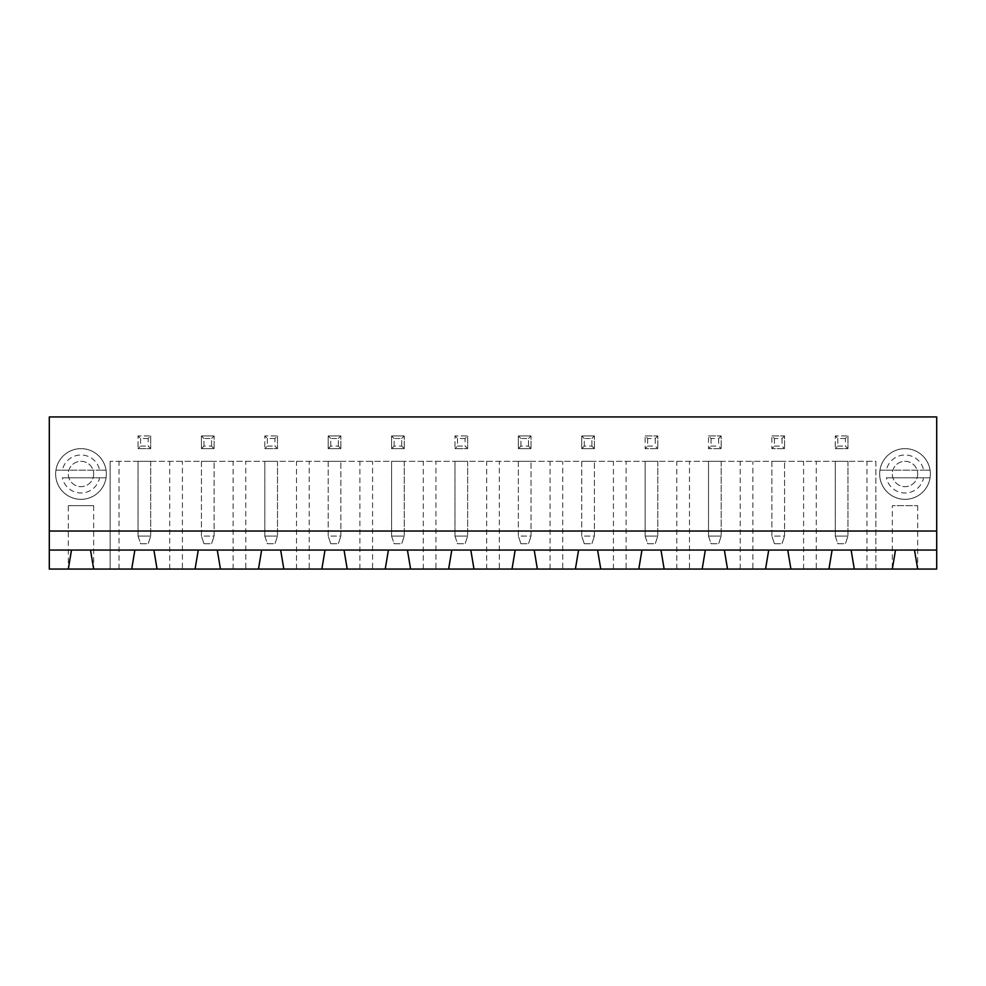 <?xml version="1.0" encoding="UTF-8"?>
<svg xmlns="http://www.w3.org/2000/svg" width="986" height="986" viewBox="0 0 986 986"><rect width="100%" height="100%" fill="white"/><g stroke="black" fill="none" stroke-linecap="round" stroke-linejoin="round"><path stroke-width="0.74" stroke-dasharray="4.93 3.7" d="M49.3 416.942L936.7 416.942L936.7 569.058L49.3 569.058L49.3 416.942M49.3 531.035L936.7 531.035M93.67 473.983A12.682 12.682 0 0 1 74.653 484.964A12.682 12.682 0 0 1 74.653 463.001A12.682 12.682 0 0 1 93.67 473.983A12.682 12.682 0 0 0 74.653 463.001A12.682 12.682 0 0 0 74.653 484.964A12.682 12.682 0 0 0 93.67 473.983M214.098 448.63L201.427 448.63L214.098 448.63L214.098 435.948L214.098 448.63L211.571 446.091L203.966 446.091L201.427 448.63L201.427 435.948L214.098 435.948L201.427 435.948L201.427 448.63M150.722 435.948L150.722 448.63L138.04 448.63L150.722 448.63L150.722 435.948L138.04 435.948L138.04 448.63L138.04 435.948L150.722 435.948L148.183 438.487L148.183 446.091L150.722 448.63M277.485 435.948L277.485 448.63L264.815 448.63L277.485 448.63L277.485 435.948L264.815 435.948L264.815 448.63L264.815 435.948L277.485 435.948L274.958 438.487L274.958 446.091L277.485 448.63M340.873 448.63L328.202 448.63L340.873 448.63L340.873 435.948L340.873 448.63L338.334 446.091L330.729 446.091L328.202 448.63L328.202 435.948L340.873 435.948L328.202 435.948L328.202 448.63M645.127 435.948L657.798 435.948L657.798 448.63L645.127 448.63L657.798 448.63L657.798 435.948L645.127 435.948L645.127 448.63L645.127 435.948L647.666 438.487L655.271 438.487L657.798 435.948M594.422 448.63L581.74 448.63L594.422 448.63L594.422 435.948L594.422 448.63L591.883 446.091L584.279 446.091L581.74 448.63L581.74 435.948L594.422 435.948L581.74 435.948L581.74 448.63M531.035 448.63L518.353 448.63L531.035 448.63L531.035 435.948L531.035 448.63L528.496 446.091L520.891 446.091L518.353 448.63L518.353 435.948L531.035 435.948L518.353 435.948L518.353 448.63M404.26 448.63L391.578 448.63L404.26 448.63L404.26 435.948L404.26 448.63L401.721 446.091L394.117 446.091L391.578 448.63L391.578 435.948L404.26 435.948L391.578 435.948L391.578 448.63M467.647 435.948L467.647 448.63L454.965 448.63L467.647 448.63L467.647 435.948L454.965 435.948L454.965 448.63L454.965 435.948L467.647 435.948L465.109 438.487L465.109 446.091L467.647 448.63M708.515 435.948L721.185 435.948L721.185 448.63L708.515 448.63L721.185 448.63L721.185 435.948L708.515 435.948L708.515 448.63L708.515 435.948L711.042 438.487L718.658 438.487L721.185 435.948M771.902 435.948L784.573 435.948L784.573 448.63L771.902 448.63L784.573 448.63L784.573 435.948L771.902 435.948L771.902 448.63L771.902 435.948L774.429 438.487L782.034 438.487L784.573 435.948M847.96 435.948L847.96 448.63L835.278 448.63L847.96 448.63L847.96 435.948L835.278 435.948L835.278 448.63L835.278 435.948L847.96 435.948L845.421 438.487L845.421 446.091L847.96 448.63M917.683 473.983A12.682 12.682 0 0 1 898.665 484.964A12.682 12.682 0 0 1 898.665 463.001A12.682 12.682 0 0 1 917.683 473.983A12.682 12.682 0 0 0 898.665 463.001A12.682 12.682 0 0 0 898.665 484.964A12.682 12.682 0 0 0 917.683 473.983M875.851 569.058L854.295 569.058L875.851 569.058L875.851 461.312L110.149 461.312L875.851 461.312L875.851 569.058M816.272 569.058L790.908 569.058L816.272 569.058L816.272 461.312M752.885 569.058L727.532 569.058L752.885 569.058L752.885 461.312M689.497 569.058L664.145 569.058L689.497 569.058L689.497 461.312M626.11 569.058L600.757 569.058L626.11 569.058L626.11 461.312M562.723 569.058L537.37 569.058L562.723 569.058L562.723 461.312M499.335 569.058L473.983 569.058L499.335 569.058L499.335 461.312M435.948 569.058L410.595 569.058L435.948 569.058L435.948 461.312M372.572 569.058L347.208 569.058L372.572 569.058L372.572 461.312M309.185 569.058L283.832 569.058L309.185 569.058L309.185 461.312M245.797 569.058L220.445 569.058L245.797 569.058L245.797 461.312M182.41 569.058L157.057 569.058L182.41 569.058L182.41 461.312M119.023 569.058L131.705 569.058L110.149 569.058L119.023 569.058L119.023 461.312M930.365 569.058L879.648 569.058L930.365 569.058M106.352 569.058L55.635 569.058L106.352 569.058M71.485 550.052L68.317 569.058L93.67 569.058L90.502 550.052L71.485 550.052M917.683 505.682L917.683 569.058L914.515 550.052L895.498 550.052L892.33 569.058L917.683 569.058L892.33 569.058L892.33 505.682L917.683 505.682L892.33 505.682M157.057 569.058L153.89 550.052L134.872 550.052L131.705 569.058M110.149 569.058L110.149 461.312L110.149 569.058M220.445 569.058L217.277 550.052L198.26 550.052L195.092 569.058M283.832 569.058L280.653 550.052L261.647 550.052L258.468 569.058M347.208 569.058L344.04 550.052L325.023 550.052L321.855 569.058M410.595 569.058L407.428 550.052L388.41 550.052L385.243 569.058M473.983 569.058L470.815 550.052L451.798 550.052L448.63 569.058M537.37 569.058L534.202 550.052L515.185 550.052L512.017 569.058M600.757 569.058L597.59 550.052L578.572 550.052L575.405 569.058M664.145 569.058L660.977 550.052L641.96 550.052L638.792 569.058M727.532 569.058L724.353 550.052L705.347 550.052L702.168 569.058M790.908 569.058L787.74 550.052L768.723 550.052L765.555 569.058M854.295 569.058L851.128 550.052L832.11 550.052L828.943 569.058M169.728 569.058L169.728 461.312M866.977 569.058L866.977 461.312M233.115 569.058L233.115 461.312M803.59 569.058L803.59 461.312M296.503 569.058L296.503 461.312M740.203 569.058L740.203 461.312M359.89 569.058L359.89 461.312M676.815 569.058L676.815 461.312M423.277 569.058L423.277 461.312M613.428 569.058L613.428 461.312M486.665 569.058L486.665 461.312M550.052 569.058L550.052 461.312M93.67 505.682L93.67 569.058L68.317 569.058L68.317 505.682L93.67 505.682L68.317 505.682M106.057 470.186A25.353 25.353 0 0 0 55.931 470.186L106.057 470.186A25.353 25.353 0 0 0 55.931 470.186A25.353 25.353 0 0 0 80.988 499.335A25.353 25.353 0 0 0 106.352 473.983A25.353 25.353 0 0 0 68.317 452.032A25.353 25.353 0 0 0 68.317 495.946A25.353 25.353 0 0 0 106.057 470.186L99.623 470.186A19.017 19.017 0 0 0 62.364 470.186L99.623 470.186M203.966 446.091L203.966 438.487L211.571 438.487L211.571 446.091M211.571 438.487L214.098 435.948M203.966 438.487L201.427 435.948M148.183 438.487L140.579 438.487L138.04 435.948M140.579 438.487L140.579 446.091L138.04 448.63M140.579 446.091L148.183 446.091M274.958 438.487L267.342 438.487L264.815 435.948M267.342 438.487L267.342 446.091L264.815 448.63M267.342 446.091L274.958 446.091M330.729 446.091L330.729 438.487L338.334 438.487L338.334 446.091M338.334 438.487L340.873 435.948M330.729 438.487L328.202 435.948M647.666 438.487L647.666 446.091L645.127 448.63M655.271 438.487L655.271 446.091L657.798 448.63M647.666 446.091L655.271 446.091M584.279 446.091L584.279 438.487L591.883 438.487L591.883 446.091M591.883 438.487L594.422 435.948M584.279 438.487L581.74 435.948M520.891 446.091L520.891 438.487L528.496 438.487L528.496 446.091M528.496 438.487L531.035 435.948M520.891 438.487L518.353 435.948M394.117 446.091L394.117 438.487L401.721 438.487L401.721 446.091M401.721 438.487L404.26 435.948M394.117 438.487L391.578 435.948M465.109 438.487L457.504 438.487L454.965 435.948M457.504 438.487L457.504 446.091L454.965 448.63M457.504 446.091L465.109 446.091M711.042 438.487L711.042 446.091L708.515 448.63M718.658 438.487L718.658 446.091L721.185 448.63M711.042 446.091L718.658 446.091M774.429 438.487L774.429 446.091L771.902 448.63M782.034 438.487L782.034 446.091L784.573 448.63M774.429 446.091L782.034 446.091M845.421 438.487L837.817 438.487L835.278 435.948M837.817 438.487L837.817 446.091L835.278 448.63M837.817 446.091L845.421 446.091M930.069 470.186A25.353 25.353 0 0 0 879.943 470.186L930.069 470.186A25.353 25.353 0 0 0 879.943 470.186A25.353 25.353 0 0 0 905.012 499.335A25.353 25.353 0 0 0 930.365 473.983A25.353 25.353 0 0 0 892.33 452.032A25.353 25.353 0 0 0 892.33 495.946A25.353 25.353 0 0 0 930.069 470.186L923.635 470.186A19.017 19.017 0 0 0 886.377 470.186L923.635 470.186M454.965 461.312L467.647 461.312L454.965 461.312L454.965 536.101L454.965 461.312M391.578 461.312L404.26 461.312L391.578 461.312L391.578 536.101L391.578 461.312M328.202 461.312L340.873 461.312L328.202 461.312L328.202 536.101L340.873 536.101L340.873 461.312L340.873 536.101L328.202 536.101L328.202 461.312M138.04 461.312L150.722 461.312L138.04 461.312L138.04 536.101L138.04 461.312M201.427 461.312L214.098 461.312L201.427 461.312L201.427 536.101L214.098 536.101L214.098 461.312L214.098 536.101L201.427 536.101L201.427 461.312M264.815 461.312L277.485 461.312L264.815 461.312L264.815 536.101L264.815 461.312M518.353 461.312L531.035 461.312L518.353 461.312L518.353 536.101L531.035 536.101L531.035 461.312L531.035 536.101L518.353 536.101L518.353 461.312M645.127 461.312L657.798 461.312L645.127 461.312L645.127 536.101L645.127 461.312M581.74 461.312L594.422 461.312L581.74 461.312L581.74 536.101L594.422 536.101L594.422 461.312L594.422 536.101L581.74 536.101L581.74 461.312M771.902 461.312L784.573 461.312L771.902 461.312L771.902 536.101L784.573 536.101L784.573 461.312L784.573 536.101L771.902 536.101L771.902 461.312M708.515 461.312L721.185 461.312L708.515 461.312L708.515 536.101L708.515 461.312M835.278 461.312L847.96 461.312L835.278 461.312L835.278 536.101L835.278 461.312M467.647 461.312L467.647 536.101L467.647 461.312M454.965 536.101L467.647 536.101L454.965 536.101L457.504 543.705L465.109 543.705L467.647 536.101L465.109 543.705L457.504 543.705L454.965 536.101M404.26 461.312L404.26 536.101L404.26 461.312M391.578 536.101L404.26 536.101L391.578 536.101L394.117 543.705L401.721 543.705L404.26 536.101L401.721 543.705L394.117 543.705L391.578 536.101M150.722 461.312L150.722 536.101L150.722 461.312M138.04 536.101L150.722 536.101L138.04 536.101L140.579 543.705L148.183 543.705L150.722 536.101L148.183 543.705L140.579 543.705L138.04 536.101M277.485 461.312L277.485 536.101L277.485 461.312M264.815 536.101L277.485 536.101L264.815 536.101L267.342 543.705L274.958 543.705L277.485 536.101L274.958 543.705L267.342 543.705L264.815 536.101M657.798 461.312L657.798 536.101L657.798 461.312M645.127 536.101L657.798 536.101L645.127 536.101L647.666 543.705L655.271 543.705L657.798 536.101L655.271 543.705L647.666 543.705L645.127 536.101M721.185 461.312L721.185 536.101L721.185 461.312M708.515 536.101L721.185 536.101L708.515 536.101L711.042 543.705L718.658 543.705L721.185 536.101L718.658 543.705L711.042 543.705L708.515 536.101M847.96 461.312L847.96 536.101L847.96 461.312M835.278 536.101L847.96 536.101L835.278 536.101L837.817 543.705L845.421 543.705L847.96 536.101L845.421 543.705L837.817 543.705L835.278 536.101M55.931 477.791A25.353 25.353 0 0 0 106.057 477.791L62.364 477.791A19.017 19.017 0 0 0 99.623 477.791L62.364 477.791M106.057 477.791L99.623 477.791M55.931 470.186L62.364 470.186M879.943 477.791A25.353 25.353 0 0 0 930.069 477.791L886.377 477.791A19.017 19.017 0 0 0 923.635 477.791L886.377 477.791M930.069 477.791L923.635 477.791M879.943 470.186L886.377 470.186M330.729 543.705L328.202 536.101L330.729 543.705L338.334 543.705L340.873 536.101L338.334 543.705L330.729 543.705M203.966 543.705L201.427 536.101L203.966 543.705L211.571 543.705L214.098 536.101L211.571 543.705L203.966 543.705M520.891 543.705L518.353 536.101L520.891 543.705L528.496 543.705L531.035 536.101L528.496 543.705L520.891 543.705M584.279 543.705L581.74 536.101L584.279 543.705L591.883 543.705L594.422 536.101L591.883 543.705L584.279 543.705M774.429 543.705L771.902 536.101L774.429 543.705L782.034 543.705L784.573 536.101L782.034 543.705L774.429 543.705"/><path stroke-width="1.48" d="M49.3 550.052L71.485 550.052L68.317 569.058L49.3 569.058L49.3 416.942L936.7 416.942L936.7 569.058L917.683 569.058L914.515 550.052L936.7 550.052M49.3 531.035L936.7 531.035M68.317 569.058L917.683 569.058M71.485 550.052L914.515 550.052M93.67 569.058L90.502 550.052M134.872 550.052L131.705 569.058M895.498 550.052L892.33 569.058M854.295 569.058L851.128 550.052M157.057 569.058L153.89 550.052M198.26 550.052L195.092 569.058M220.445 569.058L217.277 550.052M261.647 550.052L258.468 569.058M790.908 569.058L787.74 550.052M832.11 550.052L828.943 569.058M283.832 569.058L280.653 550.052M325.023 550.052L321.855 569.058M727.532 569.058L724.353 550.052M768.723 550.052L765.555 569.058M347.208 569.058L344.04 550.052M388.41 550.052L385.243 569.058M664.145 569.058L660.977 550.052M705.347 550.052L702.168 569.058M410.595 569.058L407.428 550.052M451.798 550.052L448.63 569.058M600.757 569.058L597.59 550.052M641.96 550.052L638.792 569.058M473.983 569.058L470.815 550.052M515.185 550.052L512.017 569.058M537.37 569.058L534.202 550.052M578.572 550.052L575.405 569.058"/></g></svg>
